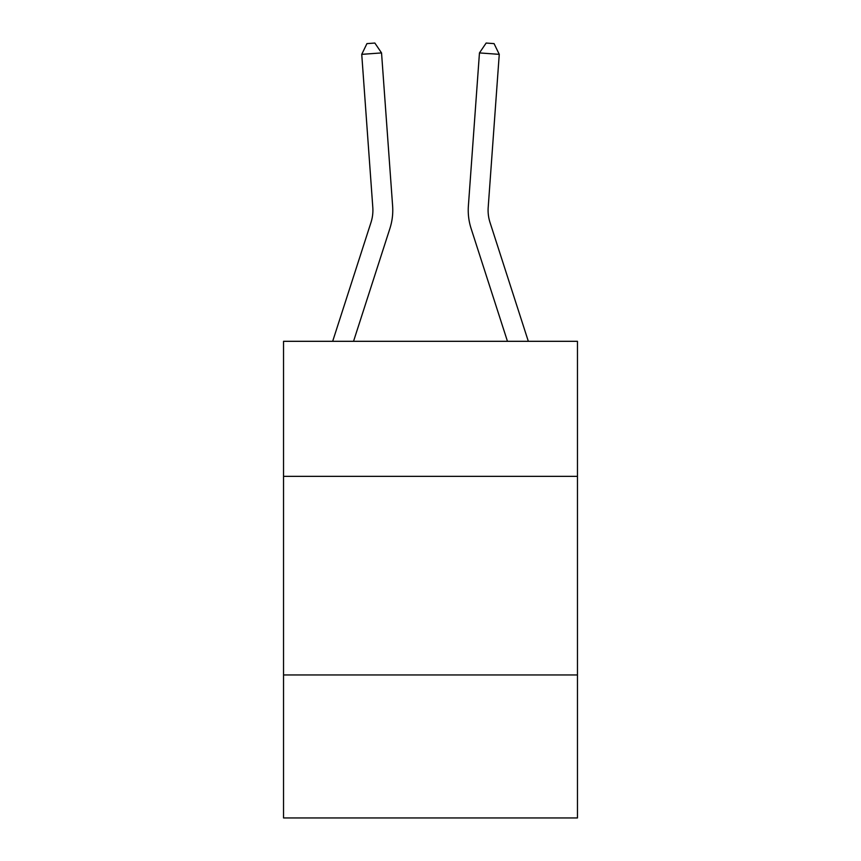 <?xml version="1.0" encoding="UTF-8"?>
<svg xmlns="http://www.w3.org/2000/svg" width="861" height="861" viewBox="0 0 861 861"><rect width="100%" height="100%" fill="white"/><g stroke="black" fill="none" stroke-linecap="round" stroke-linejoin="round"><path stroke-width="1.29" d="M577.462 476.359L577.462 341.311L283.538 341.311L283.538 476.359L577.462 476.359L577.462 817.95L283.538 817.95L283.538 476.359M577.462 674.959L283.538 674.959M392.616 205.94L381.541 52.919L392.616 205.94A59.581 59.581 0 0 1 389.893 228.52L353.537 341.311M528.331 341.311L490.006 222.429A39.724 39.724 0 0 1 488.198 207.372L499.262 54.351L479.459 52.919L468.384 205.94A59.581 59.581 0 0 0 471.107 228.52L507.463 341.311M479.459 52.919L486.142 43.05L494.063 43.62L499.262 54.351M332.669 341.311L370.994 222.429A39.724 39.724 0 0 0 372.802 207.372L361.738 54.351L366.937 43.62L374.858 43.05L381.541 52.919L361.738 54.351M370.994 222.429A39.724 39.724 0 0 0 372.802 207.372A39.724 39.724 0 0 1 370.994 222.429A39.724 39.724 0 0 0 372.802 207.372A39.724 39.724 0 0 1 370.994 222.429"/></g></svg>

